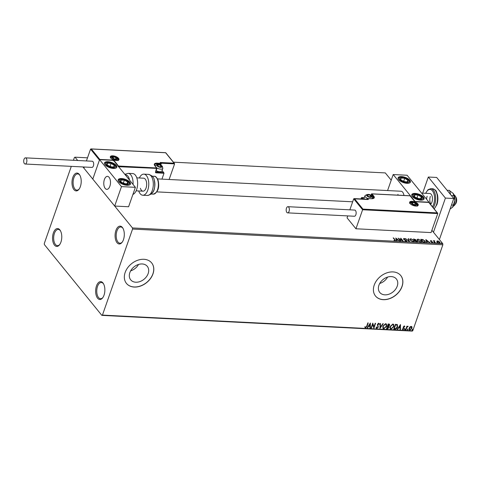 <?xml version="1.0" encoding="UTF-8"?>
<svg xmlns="http://www.w3.org/2000/svg" width="480" height="480" viewBox="0 0 480 480"><rect width="100%" height="100%" fill="white"/><g stroke="black" fill="none" stroke-linecap="round" stroke-linejoin="round"><path stroke-width="0.72" d="M80.364 186.624A8.934 4.596 -87.1 0 0 79.716 174.99A8.934 4.596 -87.1 0 0 72.84 177.36A8.934 4.596 -87.1 0 0 73.224 188.526A8.934 4.596 -87.1 0 0 78.996 189.27A8.934 4.596 -87.1 0 0 80.364 186.624M79.236 188.934A8.124 4.182 92.9 0 1 76.884 190.14A8.124 4.182 92.9 0 1 73.878 177.816A8.124 4.182 92.9 0 1 77.706 173.91A8.124 4.182 92.9 0 1 79.926 175.35M60.924 242.13A8.934 4.596 -87.1 0 0 60.282 230.496A8.934 4.596 -87.1 0 0 53.4 232.866A8.934 4.596 -87.1 0 0 53.784 244.032A8.934 4.596 -87.1 0 0 59.556 244.776A8.934 4.596 -87.1 0 0 60.924 242.13M59.796 244.44A8.124 4.182 92.9 0 1 57.45 245.646A8.124 4.182 92.9 0 1 54.438 233.322A8.124 4.182 92.9 0 1 58.272 229.422A8.124 4.182 92.9 0 1 60.486 230.856M104.022 295.2A8.934 4.596 -87.1 0 0 103.374 283.566A8.934 4.596 -87.1 0 0 96.492 285.936A8.934 4.596 -87.1 0 0 96.876 297.102A8.934 4.596 -87.1 0 0 102.654 297.846A8.934 4.596 -87.1 0 0 104.022 295.2M102.894 297.51A8.124 4.182 92.9 0 1 100.542 298.716A8.124 4.182 92.9 0 1 97.53 286.392A8.124 4.182 92.9 0 1 101.364 282.492A8.124 4.182 92.9 0 1 103.578 283.926M123.456 239.694A8.934 4.596 -87.1 0 0 122.814 228.06A8.934 4.596 -87.1 0 0 115.932 230.43A8.934 4.596 -87.1 0 0 116.316 241.596A8.934 4.596 -87.1 0 0 122.088 242.34A8.934 4.596 -87.1 0 0 123.456 239.694M122.328 242.004A8.124 4.182 92.9 0 1 119.982 243.21A8.124 4.182 92.9 0 1 116.97 230.886A8.124 4.182 92.9 0 1 120.804 226.986A8.124 4.182 92.9 0 1 123.018 228.42M129.846 272.628A10.692 7.956 140.9 0 0 130.698 279.828A10.692 7.956 140.9 0 0 140.004 281.55A10.692 7.956 140.9 0 0 148.158 273.552A10.692 7.956 140.9 0 0 147.3 266.352A10.692 7.956 140.9 0 0 137.994 264.63A10.692 7.956 140.9 0 0 129.846 272.628M130.638 270.864A10.692 7.956 140.9 0 0 138.54 264.45M378.912 285.246A10.692 7.956 140.9 0 0 379.77 292.452A10.692 7.956 140.9 0 0 389.076 294.168A10.692 7.956 140.9 0 0 397.224 286.176A10.692 7.956 140.9 0 0 396.366 278.97A10.692 7.956 140.9 0 0 387.066 277.254A10.692 7.956 140.9 0 0 378.912 285.246M379.71 283.482A10.692 7.956 140.9 0 0 387.606 277.068M374.22 285.09A16.248 12.096 140.9 0 0 375.522 296.04A16.248 12.096 140.9 0 0 389.664 298.65A16.248 12.096 140.9 0 0 402.054 286.5A16.248 12.096 140.9 0 0 400.752 275.55A16.248 12.096 140.9 0 0 386.61 272.94A16.248 12.096 140.9 0 0 374.22 285.09M375.492 295.998A16.248 12.096 140.9 0 0 389.628 298.554A16.248 12.096 140.9 0 0 401.982 286.416A16.248 12.096 140.9 0 0 400.716 275.508M125.154 272.472A16.248 12.096 140.9 0 0 126.456 283.416A16.248 12.096 140.9 0 0 140.598 286.032A16.248 12.096 140.9 0 0 152.982 273.882A16.248 12.096 140.9 0 0 151.68 262.932A16.248 12.096 140.9 0 0 137.538 260.316A16.248 12.096 140.9 0 0 125.154 272.472M126.42 283.374A16.248 12.096 140.9 0 0 140.562 285.936A16.248 12.096 140.9 0 0 152.916 273.798A16.248 12.096 140.9 0 0 151.65 262.89M71.304 166.362L44.292 243.498L44.394 244.608L101.85 315.372L102.438 315.096L132.564 229.062L132.468 227.946L82.932 166.95M102.438 315.096L412.728 330.822L412.146 331.098L101.85 315.372M87.51 157.824L75.006 157.188L74.424 157.458L73.434 160.284M436.86 241.212L437.58 240.906L438.876 241.308L440.112 242.85L439.392 243.132L437.112 241.956L436.86 241.212M435.114 242.88L433.362 240.726L434.7 240.828L434.358 241.44L435.486 242.898L435.114 242.88M433.602 241.02L433.896 241.338L434.358 240.738L434.604 241.104M434.514 241.002L434.262 241.716L435.15 242.886M430.386 241.362L430.734 240.558L431.706 240.9L430.848 241.092L432.762 242.202L432.48 242.784L431.472 242.454L432.396 242.196L430.482 241.086L430.734 240.558L430.482 241.086M430.974 240.822L430.758 241.35M432.276 242.142L432.762 242.202L432.48 242.784M432.15 242.73L432.396 242.196M424.32 242.334L423.186 242.274L420.792 239.328L422.778 239.532L425.016 240.99L425.394 242.022L424.32 242.334M417.06 241.224L417.39 241.182L416.916 241.962L415.944 241.908L413.55 238.962L415.956 239.784L416.004 240.39L417.57 241.722M415.626 239.826L415.956 239.784L415.932 240.594M409.386 241.578L405.432 238.548L408.84 240.87L408.21 238.692L408.618 238.71L409.386 241.578M400.896 241.146L398.13 238.182L402.348 240.504L400.56 238.302L400.938 238.32L403.332 241.272L399.114 238.956L400.896 241.146M394.8 240.876L394.788 239.892L393.198 237.93L393.57 237.948L395.184 239.94L395.136 240.93L393.936 240.54L395.142 240.516L394.896 240.9M395.622 240.75L395.136 240.93M132.468 227.946L442.758 243.672L431.886 230.286M391.212 180.192L385.302 172.914L173.424 162.174M77.7 160.5L75.006 157.188M395.754 238.062L399.774 241.092L398.1 240.102L396.732 240.03L396.996 240.948L396.588 240.93L395.754 238.062M406.362 241.494L404.742 240.798L406.086 241.194L406.362 240.726L403.56 239.04L403.872 238.398L405.216 238.944L404.112 238.698L403.92 239.046L406.74 240.75L406.362 241.494L406.74 240.75L406.824 241.386M406.002 241.44L406.362 240.726M403.56 239.04L403.872 238.398L403.992 238.704M404.112 238.698L403.83 239.31M410.262 240.222L409.89 239.154L410.844 238.752L413.994 240.396L414.36 241.44L413.388 241.854L410.262 240.222M417.504 240.588L417.132 239.52L418.086 239.118L421.242 240.762L421.602 241.806L420.63 242.22L417.504 240.588M425.85 239.586L429.87 242.616L428.19 241.626L426.822 241.554L427.092 242.472L426.684 242.454L425.85 239.586M433.758 242.616L434.382 242.646L433.782 242.64M436.626 242.76L437.256 242.79L436.65 242.784M441.312 242.994L441.84 243.306M409.962 326.898L411.18 326.364L411.984 327L411.906 328.278L409.89 330.036L409.26 329.742L409.158 328.14L409.962 326.898M411.81 326.658L411.906 328.278M405.666 329.76L406.908 326.208L407.286 326.226L407.1 326.748L408.198 326.334L406.944 327.372L406.044 329.778L405.666 329.76M404.334 326.016L404.88 326.556L403.68 326.91L404.13 328.698L402.984 329.688L402.378 329.166L402.708 328.848L403.092 329.25L403.752 328.698L403.296 326.91L404.334 326.016L404.88 326.556L404.466 326.64M404.556 326.85L404.07 326.286L403.68 326.91M403.542 326.742L404.13 328.698M403.992 328.53L402.984 329.688L402.378 329.166M402.708 328.848L403.092 329.25M403.782 328.356L403.224 327.462M397.278 324.57L397.566 326.94C397.134 328.344 396.234 329.1 394.872 329.214L393.744 329.154L395.442 324.3L397.518 324.78M389.466 324.126L389.454 325.056L388.632 326.07L389.106 327.516L387.474 328.836L386.496 328.788L388.2 323.928L389.544 324.204L389.586 325.224L388.77 326.238L389.04 326.454M379.944 328.452L380.082 323.52L380.49 323.538L380.382 327.282L382.86 323.658L383.268 323.682L379.944 328.452M371.454 328.026L371.076 328.008L372.78 323.148L373.944 326.892L375.21 323.274L375.588 323.292L373.884 328.146L372.714 324.414L371.454 328.026L371.13 327.846M366.714 326.13L367.848 322.896L368.22 322.92L367.074 326.196L365.586 327.852L364.86 327.246L365.184 326.886L365.754 327.354L366.714 326.13M368.028 322.908L366.936 326.028L365.586 327.852L364.86 327.246M365.184 326.886L365.532 327.276M412.728 330.822L442.86 244.788L132.564 229.062M370.404 323.028L370.326 327.966L369.918 327.948L369.966 326.364L368.598 326.298L367.554 327.828L367.146 327.804L370.404 323.028M378.882 324.474L378.306 323.646L378.744 324.306L378.306 323.646L377.604 324.24L378.162 326.994L376.812 328.422L376.086 327.306L376.476 327.078L376.956 327.924L377.928 327.132L377.358 324.408L378.624 323.316L379.278 324.186L378.882 324.474L378.444 323.814L377.736 324.408L378.3 327.162L376.812 328.422L376.326 328.188M376.614 327.684L376.956 327.924M378.624 323.316L379.044 323.526M382.848 326.154L385.596 323.67L386.472 324.084L386.598 326.316L383.838 328.776L382.992 328.38L382.848 326.154M390.09 326.52L392.838 324.036L393.714 324.45L393.846 326.688L391.08 329.148L390.234 328.746L390.09 326.52M400.5 324.552L400.422 329.49L400.014 329.472L400.062 327.888L398.694 327.822L397.644 329.352L397.236 329.334L400.5 324.552M404.598 329.358L405.054 328.968L404.772 329.778L404.466 329.19M405.054 328.968L405.222 329.388L404.634 329.61M407.472 329.502L407.928 329.112L407.646 329.922L407.334 329.334M407.928 329.112L408.096 329.532L407.508 329.754M412.158 329.736L412.608 329.352L412.782 329.772L412.326 330.162L412.02 329.568M412.608 329.352L412.782 329.772L412.188 329.988M442.758 243.672L442.86 244.788M365.448 327.684L364.722 327.078M365.046 326.712L365.4 327.102M370.32 323.148L370.326 327.966M368.598 326.298L369.966 326.364M368.46 326.13L367.554 327.828M370.026 324.204L368.796 325.638L369.978 325.86L370.026 324.204L368.934 325.806M372.774 323.166L373.944 326.892M375.396 323.28L373.752 327.972M371.316 327.858L372.714 324.414M376.674 328.254L376.266 328.098M376.344 326.904L376.818 327.756M378.486 323.148L379.278 324.186M379.14 324.018L378.828 324.24M380.352 323.532L380.382 327.282M383.022 323.67L379.95 328.17M386.4 324L386.598 326.316M386.466 326.148L383.838 328.776M383.7 328.608L382.926 328.29M386.052 324.438L385.302 324L383.082 325.998L383.268 327.87M386.226 326.298L386.13 324.522L385.44 324.168L383.22 326.172L383.334 327.96L384 328.278L386.226 326.298M388.632 326.07L389.106 327.516M388.968 327.348L387.474 328.836M387.336 328.668L386.556 328.626M388.59 326.682L387.546 326.334L387.048 328.308L388.728 327.498L388.446 326.598L387.678 326.502L387.048 328.308M389.214 325.218L388.266 324.276L387.852 326.004L389.214 325.218L388.398 324.45L387.852 326.004M393.642 324.366L393.846 326.688M393.708 326.52L391.08 329.148M390.942 328.98L390.168 328.656M393.294 324.804L392.544 324.372L390.33 326.37L390.51 328.236M393.468 326.664L393.372 324.888L392.682 324.54L390.462 326.538L390.576 328.332L391.242 328.65L393.468 326.664M397.14 324.402L397.428 326.772C396.996 328.176 396.096 328.932 394.734 329.04L394.872 329.214M394.734 329.04L393.798 328.998M397.086 325.14L395.508 324.648L394.152 328.506L395.736 328.62L397.194 326.916L396.918 325.02L395.64 324.816L394.29 328.674M400.416 324.672L400.422 329.49M398.694 327.822L400.062 327.888M398.556 327.654L397.644 329.352M400.122 325.728L398.886 327.162L400.074 327.384L400.122 325.728L399.024 327.33M404.196 325.848L404.742 326.388M404.418 326.682L404.07 326.286L404.418 326.682M403.764 327.456L404.064 327.978M402.846 329.52L402.24 328.998M402.57 328.68L402.954 329.082L402.57 328.68M403.086 327.294L403.506 327.972M404.916 328.8L405.09 329.22M407.094 326.22L407.1 326.748M408.024 326.214L407.892 326.706M407.61 326.466L406.944 327.372M406.806 327.198L406.044 329.778M407.79 328.944L407.958 329.364M411.768 328.11L409.89 330.036M409.752 329.868L409.194 329.652M411.378 326.928L410.886 326.628L409.392 327.99L409.908 329.43M409.392 327.99L410.046 329.598L409.524 329.286M410.046 329.598L411.528 328.26L411.024 326.796L409.53 328.158M411.312 326.832L410.886 326.628M412.47 329.184L412.644 329.604M393.474 238.224L395.088 240.216L395.04 241.206M394.788 240.9L394.692 240.168M395.868 238.452L396.348 238.818M397.674 239.838L398.01 240.096M396.816 240.942L396.732 240.03M396.36 238.77L396.546 240.012L397.692 239.79L396.36 238.77L396.642 239.736L397.692 239.79M398.562 238.716L399.096 239.01M400.842 238.602L402.804 241.02M400.56 241.128L399.114 238.956M405.99 241.47L406.266 241.008L405.99 241.47M403.458 239.322L403.77 238.674M404.01 238.98L403.824 239.328L404.01 238.98M408.294 238.98L408.618 238.71M408.522 238.992L409.236 241.464M409.866 239.304L410.844 238.752M413.58 240.33L413.994 240.396M413.898 240.672L414.294 241.572M413.142 241.83L413.85 241.344M410.31 239.544L410.568 240.552M413.622 240.378L411.102 239.058L410.334 239.394L410.634 240.24L413.13 241.548L413.922 241.23L413.622 240.378M413.79 239.256L414.384 239.292M415.854 240.06L415.908 240.666M417.288 241.458L417.492 241.842M416.406 241.926L417.012 241.164L415.182 240.528L415.974 241.902L416.916 241.44M417.012 241.164L417.018 241.608M414.168 239.28L414.84 240.504L415.584 239.772L414.168 239.28L414.936 240.228L415.584 239.772M415.974 241.902L416.502 241.65M415.182 240.528L416.07 241.626M417.108 239.676L418.086 239.118M420.822 240.696L421.242 240.762M421.14 241.044L421.536 241.938M420.384 242.196L421.092 241.716M417.552 239.91L417.81 240.918M420.864 240.744L418.35 239.424L417.576 239.76L417.876 240.606L420.372 241.914L421.164 241.596L420.864 240.744M421.032 239.622L421.89 239.676M424.584 240.906L425.016 240.99M424.92 241.272L425.328 242.136M424.56 242.268L424.644 240.972L422.802 239.802L421.41 239.652L423.216 242.268L424.56 242.268L424.866 241.878M421.41 239.652L423.318 241.992L424.848 242.034M425.964 239.982L426.438 240.342M427.77 241.362L428.106 241.62M426.912 242.466L426.822 241.554M426.456 240.3L426.642 241.536L427.788 241.314L426.456 240.3L426.738 241.26L427.788 241.314M432.666 242.478L432.384 243.06M432.126 242.796L432.3 242.472L432.126 242.796M433.77 242.658L434.286 242.922M433.896 241.338L434.262 241.02M434.412 241.278L434.262 241.716L434.412 241.278M436.644 242.808L437.154 243.066M436.758 241.488L437.58 240.906M439.5 242.094L439.86 242.094M439.764 242.37L440.04 242.97M439.332 243.132L439.488 242.076L437.79 241.17L437.274 241.548M439.074 243.144L439.392 242.352M437.694 241.446L437.394 242.256L439.092 243.102M437.79 241.17L437.49 241.974M397.998 194.364A6.498 3.342 -87.1 0 0 397.758 195.144M420.672 200.166A6.498 2.766 -160.7 0 1 414.276 198.108A6.498 2.766 -160.7 0 1 411.798 194.646A6.498 2.766 -160.7 0 1 415.194 193.428A6.498 2.766 -160.7 0 1 421.59 195.48A6.498 2.766 -160.7 0 1 424.068 198.942A6.498 2.766 -160.7 0 1 420.672 200.166M401.514 176.58A6.498 2.766 19.3 0 0 398.118 177.798A6.498 2.766 19.3 0 0 400.596 181.26A6.498 2.766 19.3 0 0 406.986 183.318A6.498 2.766 19.3 0 0 410.388 182.094A6.498 2.766 19.3 0 0 407.91 178.632A6.498 2.766 19.3 0 0 401.514 176.58M393.192 174.54L407.106 175.248L428.994 202.2L415.08 201.498L393.192 174.54L387.582 190.56M403.956 195.456A6.498 3.342 -87.1 0 0 401.064 191.244L157.542 178.902M109.872 186.222A6.498 3.342 92.9 0 1 106.812 189.348A6.498 3.342 92.9 0 1 104.4 179.484A6.498 3.342 92.9 0 1 107.466 176.364A6.498 3.342 92.9 0 1 109.872 186.222M107.922 161.7A6.498 2.766 -160.7 0 1 114.318 163.758A6.498 2.766 -160.7 0 1 116.79 167.22A6.498 2.766 -160.7 0 1 113.394 168.438A6.498 2.766 -160.7 0 1 106.998 166.386A6.498 2.766 -160.7 0 1 104.52 162.924A6.498 2.766 -160.7 0 1 107.922 161.7M127.074 185.286A6.498 2.766 19.3 0 0 130.47 184.068A6.498 2.766 19.3 0 0 127.998 180.6A6.498 2.766 19.3 0 0 121.602 178.548A6.498 2.766 19.3 0 0 118.206 179.772A6.498 2.766 19.3 0 0 120.678 183.234A6.498 2.766 19.3 0 0 127.074 185.286M113.508 160.368L135.396 187.326L128.598 206.754L114.678 206.046L92.79 179.088L99.594 159.666L113.508 160.368M99.594 159.666L121.482 186.618L135.396 187.326M121.482 186.618L114.678 206.046M453.432 206.004A5.688 2.928 -87.1 0 0 454.716 205.02A5.688 2.928 -87.1 0 0 455.178 195.936A5.688 2.928 -87.1 0 0 454.458 195.102A5.688 2.928 -87.1 0 0 453.996 194.826M108.588 176.814A6.498 3.342 -87.1 0 0 107.466 176.364A6.498 3.342 -87.1 0 0 103.908 181.56A6.498 3.342 -87.1 0 0 105.69 188.898A6.498 3.342 -87.1 0 0 106.812 189.348A6.498 3.342 -87.1 0 0 110.37 184.146A6.498 3.342 -87.1 0 0 108.588 176.814M455.178 195.936L456 197.28A4.062 2.088 92.9 0 1 455.67 203.772L454.716 205.02M160.908 163.194L174.588 163.89L174.108 163.194L174.588 163.89L169.122 179.49M160.674 163.182L160.194 162.492L174.108 163.194L165.63 152.754L91.326 148.986L90.558 149.13L86.418 160.944M84.294 167.016L83.898 168.138L92.79 179.088L99.45 160.08L90.558 149.13L91.326 148.986L99.81 159.432L99.45 160.08M99.81 159.432L113.724 160.134L118.512 166.032L156.636 167.964L155.526 171.966A0.972 0.726 140.9 0 0 156.072 172.842L164.004 173.244L163.524 172.554L164.004 173.244L161.946 179.124M113.724 160.134L113.364 160.782M118.512 166.032L118.152 166.68M362.958 209.112L437.262 212.88L428.784 202.434L414.87 201.726L410.082 195.834L371.952 193.902L373.8 196.176A5.364 2.28 -160.7 0 1 371.466 198.72L367.71 198.534L368.394 199.374L367.626 199.518L353.712 198.81L354.48 198.666L362.958 209.112L362.604 209.76L353.712 198.81L349.848 209.832M347.724 215.91L347.052 217.824L355.944 228.774L431.082 232.578L437.742 213.57L362.604 209.76L355.944 228.774M362.37 199.002L361.38 197.784L360.978 198.936M437.262 212.88L437.742 213.57L437.262 212.88M364.272 197.748L361.38 197.784L362.148 197.64L363.294 199.05M367.122 195.834A2.436 1.038 19.3 0 0 367.914 196.482A2.436 1.038 19.3 0 0 370.236 197.208A2.436 1.038 19.3 0 0 371.532 196.668A2.436 1.038 19.3 0 0 370.506 195.402A2.436 1.038 19.3 0 0 368.184 194.676A2.436 1.038 19.3 0 0 366.888 195.216A2.436 1.038 19.3 0 0 367.122 195.834M367.368 195.942L370.236 197.208L371.532 196.668L370.506 195.402L368.184 194.676L366.888 195.216L367.368 195.942M367.686 198.468A4.062 1.728 -160.7 0 1 365.34 196.878A4.062 1.728 -160.7 0 1 364.986 195.708L364.08 198.288A4.062 1.728 19.3 0 0 364.194 199.098M369.894 197.148L370.506 195.402M367.638 196.236L368.184 194.676M157.296 165.816A2.436 1.038 19.3 0 0 158.088 166.464A2.436 1.038 19.3 0 0 160.404 167.19A2.436 1.038 19.3 0 0 161.7 166.65A2.436 1.038 19.3 0 0 160.674 165.384A2.436 1.038 19.3 0 0 158.352 164.658A2.436 1.038 19.3 0 0 157.062 165.198A2.436 1.038 19.3 0 0 157.296 165.816M157.542 165.924L160.404 167.19L161.7 166.65L160.674 165.384L158.352 164.658L157.062 165.198L157.542 165.924M156.204 170.67A4.062 1.728 19.3 0 0 161.202 171.57L160.614 171.774A3.51 1.494 -160.7 0 1 156.126 170.904M161.202 171.57A4.062 1.728 19.3 0 0 161.922 170.958L162.828 168.378A4.062 1.728 -160.7 0 1 156.678 167.838M160.062 167.13L160.674 165.384M157.806 166.218L158.352 164.658M112.566 158.058A2.436 1.038 19.3 0 0 113.358 158.706A2.436 1.038 19.3 0 0 115.68 159.426A2.436 1.038 19.3 0 0 116.976 158.886A2.436 1.038 19.3 0 0 115.95 157.626A2.436 1.038 19.3 0 0 113.628 156.9A2.436 1.038 19.3 0 0 112.332 157.44A2.436 1.038 19.3 0 0 112.566 158.058M112.818 158.166L115.68 159.426L116.976 158.886L115.95 157.626L113.628 156.9L112.332 157.44L112.818 158.166M115.338 159.372L115.95 157.626M113.082 158.46L113.628 156.9M411.846 203.592A2.436 1.038 19.3 0 0 412.638 204.24A2.436 1.038 19.3 0 0 414.96 204.966A2.436 1.038 19.3 0 0 416.256 204.426A2.436 1.038 19.3 0 0 415.23 203.16A2.436 1.038 19.3 0 0 412.908 202.44A2.436 1.038 19.3 0 0 411.612 202.98A2.436 1.038 19.3 0 0 411.846 203.592M412.092 203.7L414.96 204.966L416.256 204.426L415.23 203.16L412.908 202.44L411.612 202.98L412.092 203.7M414.618 204.906L415.23 203.16M412.362 203.994L412.908 202.44M408.102 181.248A4.062 1.728 19.3 0 0 407.82 180.24A4.062 1.728 19.3 0 0 404.724 178.278A4.062 1.728 19.3 0 0 401.154 177.99A4.062 1.728 19.3 0 0 400.686 179.658A4.062 1.728 19.3 0 0 403.782 181.614A4.062 1.728 19.3 0 0 407.346 181.908A4.062 1.728 19.3 0 0 408.102 181.248M407.55 181.164L407.82 180.24L404.724 178.278L401.154 177.99L400.686 179.658L403.782 181.614L407.346 181.908L407.55 181.164M404.91 181.788L403.752 181.056L402.582 180.96M403.752 181.056L404.724 178.278M400.35 180.288L401.154 177.99M407.238 181.908L407.82 180.24M114.504 166.368A4.062 1.728 19.3 0 0 114.222 165.36A4.062 1.728 19.3 0 0 111.126 163.404A4.062 1.728 19.3 0 0 107.562 163.11A4.062 1.728 19.3 0 0 107.088 164.778A4.062 1.728 19.3 0 0 110.184 166.734A4.062 1.728 19.3 0 0 113.754 167.028A4.062 1.728 19.3 0 0 114.504 166.368M113.958 166.29L114.222 165.36L111.126 163.404L107.562 163.11L107.088 164.778L110.184 166.734L113.754 167.028L113.958 166.29M111.312 166.914L110.154 166.176L108.984 166.08M110.154 166.176L111.126 163.404M106.758 165.408L107.562 163.11M113.64 167.028L114.222 165.36M122.358 182.922A4.062 1.728 19.3 0 0 124.29 183.72A4.062 1.728 19.3 0 0 127.674 183.78A4.062 1.728 19.3 0 0 127.716 181.98A4.062 1.728 19.3 0 0 124.38 180.12A4.062 1.728 19.3 0 0 121.002 180.06A4.062 1.728 19.3 0 0 120.96 181.86A4.062 1.728 19.3 0 0 122.358 182.922M122.592 182.88L124.29 183.72L127.674 183.78L127.716 181.98L124.38 180.12L121.002 180.06L120.96 181.86L122.592 182.88L123.408 182.892L124.38 180.12M125.022 183.792L123.408 182.892M127.074 183.816L127.716 181.98M120.282 182.118L121.002 180.06M415.956 197.802A4.062 1.728 19.3 0 0 417.888 198.594A4.062 1.728 19.3 0 0 421.266 198.654A4.062 1.728 19.3 0 0 421.314 196.854A4.062 1.728 19.3 0 0 417.978 194.994A4.062 1.728 19.3 0 0 414.6 194.934A4.062 1.728 19.3 0 0 414.552 196.734A4.062 1.728 19.3 0 0 415.956 197.802M416.19 197.76L417.888 198.594L421.266 198.654L421.314 196.854L417.978 194.994L414.6 194.934L414.552 196.734L416.19 197.76L417.006 197.772L417.978 194.994M418.62 198.672L417.006 197.772M420.666 198.696L421.314 196.854M413.88 196.992L414.6 194.934M129.57 180.144A8.934 4.596 -87.1 0 0 125.682 174.846L125.25 174.822M132.9 194.46A10.56 5.436 -87.1 0 0 136.632 189.6A10.56 5.436 -87.1 0 0 132.72 173.574L128.172 173.346A10.56 5.436 92.9 0 1 133.05 184.434M136.794 177.852L143.646 178.2A6.498 3.342 92.9 0 1 146.232 181.08A6.498 3.342 92.9 0 1 146.13 187.824A6.498 3.342 92.9 0 1 142.986 191.178A6.498 3.342 92.9 0 1 140.4 188.298M139.368 177.978A10.56 5.436 92.9 0 1 143.85 174.138A10.56 5.436 92.9 0 1 148.056 178.824A10.56 5.436 92.9 0 1 147.888 189.786A10.56 5.436 92.9 0 1 142.782 195.234A10.56 5.436 92.9 0 1 138.708 190.962M154.284 180.084A8.934 4.596 92.9 0 1 150.354 193.932M26.598 162.54A3.09 1.59 -87.1 0 0 25.458 157.854A3.09 1.59 -87.1 0 0 24 159.336A3.09 1.59 -87.1 0 0 25.146 164.022A3.09 1.59 -87.1 0 0 26.598 162.54M25.146 164.022L91.932 167.406A3.09 1.59 -87.1 0 0 93.39 165.924A3.09 1.59 -87.1 0 0 92.244 161.238L25.458 157.854M288.69 207.144A3.09 1.59 -87.1 0 0 287.928 206.694A3.09 1.59 -87.1 0 0 286.278 208.908A3.09 1.59 -87.1 0 0 286.848 212.412A3.09 1.59 -87.1 0 0 287.61 212.862A3.09 1.59 -87.1 0 0 289.26 210.648A3.09 1.59 -87.1 0 0 288.69 207.144M287.61 212.862L354.402 216.246A3.09 1.59 -87.1 0 0 356.052 214.032A3.09 1.59 -87.1 0 0 355.482 210.528A3.09 1.59 -87.1 0 0 354.714 210.078L287.928 206.694M451.374 195.57L453.81 195.69L453.114 193.326A8.124 4.182 92.9 0 1 453.144 193.362L449.7 190.818M453.81 195.69L454.866 200.442L453.354 205.062L451.506 204.966M453.354 205.062L452.436 207.378L450.09 209.004M453.144 193.362L453.144 193.362A8.124 4.182 92.9 0 1 454.866 200.442A8.124 4.182 92.9 0 1 452.436 207.378L452.436 207.378M450.642 194.664L449.598 190.422L447.096 190.296M422.67 193.152L428.316 177.03L436.668 177.45L453.768 198.51L439.398 239.538M428.316 177.03L445.416 198.09L433.464 232.224M453.768 198.51L445.416 198.09M427.14 196.242A5.688 2.928 -87.1 0 0 426.606 199.26M430.518 204.396A5.688 2.928 -87.1 0 0 431.928 202.14A5.688 2.928 -87.1 0 0 429.822 193.512L421.602 193.098M430.344 196.404A5.688 2.928 -87.1 0 0 430.896 204.024M110.76 157.968A4.548 1.938 -160.7 0 1 112.74 155.808A4.548 1.938 -160.7 0 1 118.554 158.364A4.548 1.938 -160.7 0 1 116.568 160.524A4.548 1.938 -160.7 0 1 110.76 157.968M114.156 156.678A4.062 1.728 19.3 0 0 110.676 157.236L110.994 158.076C112.776 160.752 119.028 160.656 118.344 159.924A4.062 1.728 19.3 0 0 117.99 158.76A4.062 1.728 19.3 0 0 115.974 157.314M155.526 171.966L156.948 168.54A0.486 0.486 0 0 0 156.87 168.072A0.486 0.36 140.9 0 1 156.906 168.402L118.656 166.704M154.788 165.69A0.486 0.36 140.9 0 1 155.022 165.798L156.87 168.072A0.486 0.36 140.9 0 0 156.636 167.964L154.788 165.69A5.364 2.28 -160.7 0 1 157.122 163.146L160.878 163.332L160.194 162.492M156.996 164.346L157.182 163.812A4.872 2.076 19.3 0 0 154.632 164.73L155.022 165.798M160.584 165.018L160.938 164.004L157.182 163.812L157.122 163.146M156.072 172.842L156.012 172.17A0.486 0.36 -39.1 0 1 155.778 172.062L163.524 172.554L162.018 170.688M161.154 163.77A0.486 0.36 140.9 0 0 160.878 163.332L160.938 164.004L161.154 163.77M417.828 203.898A4.548 1.938 -160.7 0 1 415.848 206.058A4.548 1.938 -160.7 0 1 410.04 203.502A4.548 1.938 -160.7 0 1 412.02 201.342A4.548 1.938 -160.7 0 1 417.828 203.898M413.436 202.212A4.062 1.728 19.3 0 0 409.956 202.776L410.268 203.61C412.026 206.208 418.782 206.292 417.624 205.458A4.062 1.728 19.3 0 0 417.264 204.294A4.062 1.728 19.3 0 0 415.254 202.848M367.416 199.26L367.146 198.924L367.038 199.242M372.75 197.97L373.236 196.572L371.388 194.298L371.016 195.36M371.22 198.708L373.662 197.97A4.872 2.076 19.3 0 0 373.236 196.572A0.486 0.36 -39.1 0 1 373.8 196.176M367.146 198.924A0.486 0.36 -39.1 0 1 367.71 198.534L367.59 198.462A0.486 0.486 0 0 0 367.104 198.786L367.146 198.924M367.302 198.696L366.948 199.236M367.386 198.63L371.466 198.72M410.166 195.774L371.832 193.83A0.486 0.486 0 0 0 371.346 194.154L371.388 194.298A0.486 0.36 -39.1 0 1 371.952 193.902L371.628 193.998M370.944 195.318L371.544 194.064M366.846 195.822A2.76 1.176 19.3 0 0 370.374 197.376A2.76 1.176 19.3 0 0 371.574 196.062A2.76 1.176 19.3 0 0 368.046 194.508A2.76 1.176 19.3 0 0 366.846 195.822M157.014 165.804A2.76 1.176 19.3 0 0 160.542 167.358A2.76 1.176 19.3 0 0 161.748 166.044A2.76 1.176 19.3 0 0 158.22 164.49A2.76 1.176 19.3 0 0 157.014 165.804M112.29 158.046A2.76 1.176 19.3 0 0 115.818 159.594A2.76 1.176 19.3 0 0 117.018 158.286A2.76 1.176 19.3 0 0 113.49 156.732A2.76 1.176 19.3 0 0 112.29 158.046M411.57 203.58A2.76 1.176 19.3 0 0 415.098 205.134A2.76 1.176 19.3 0 0 416.298 203.82A2.76 1.176 19.3 0 0 412.77 202.266A2.76 1.176 19.3 0 0 411.57 203.58M409.176 181.608A5.202 2.214 19.3 0 0 404.856 177.816A5.202 2.214 19.3 0 0 399.33 178.284A5.202 2.214 19.3 0 0 403.65 182.082A5.202 2.214 19.3 0 0 409.176 181.608M115.584 166.734A5.202 2.214 19.3 0 0 111.258 162.936A5.202 2.214 19.3 0 0 105.732 163.404A5.202 2.214 19.3 0 0 110.052 167.202A5.202 2.214 19.3 0 0 115.584 166.734M121.806 183.204A5.202 2.214 19.3 0 0 128.604 184.296A5.202 2.214 19.3 0 0 126.87 180.63A5.202 2.214 19.3 0 0 120.072 179.538A5.202 2.214 19.3 0 0 121.806 183.204M415.404 198.078A5.202 2.214 19.3 0 0 422.202 199.176A5.202 2.214 19.3 0 0 420.462 195.51A5.202 2.214 19.3 0 0 413.664 194.418A5.202 2.214 19.3 0 0 415.404 198.078M152.604 179.058A10.56 5.436 -87.1 0 0 148.398 174.372C151.968 175.392 153.918 177.24 154.254 179.904C155.868 189.174 153.558 194.358 147.33 195.468A10.56 5.436 -87.1 0 0 152.436 190.014A10.56 5.436 -87.1 0 0 152.604 179.058M157.764 180.258A8.934 4.596 -87.1 0 0 154.206 176.292C155.526 176.01 156.852 177.408 158.178 180.468C159.636 187.764 158.01 192.318 153.3 194.142A8.934 4.596 -87.1 0 0 157.62 189.528A8.934 4.596 -87.1 0 0 157.764 180.258M425.592 193.296L428.016 189.696L430.764 188.682A10.56 5.436 92.9 0 1 434.676 204.702A10.56 5.436 92.9 0 1 433.182 207.672M432.426 206.742A9.75 5.016 -87.1 0 0 433.638 204.246A9.75 5.016 -87.1 0 0 432.66 191.136A9.75 5.016 -87.1 0 0 425.754 193.308M434.088 208.788A10.56 5.436 -87.1 0 0 436.488 204.792A10.56 5.436 -87.1 0 0 432.576 188.772C437.214 190.314 436.134 191.886 437.472 194.712C438.168 198.084 437.982 201.396 436.914 204.642L434.184 208.914M136.134 190.83L142.986 191.178M156.888 191.886L352.662 201.804M90.996 148.902L165.714 152.694L174.474 163.464M160.56 162.762L161.112 163.446A0.486 0.486 0 0 1 161.196 163.914L160.776 165.114M162.06 170.568L163.89 172.824M354.15 198.588L368.064 199.29M410.184 195.78L414.966 201.672L428.868 202.374L437.628 213.15M361.818 197.556L364.296 197.682M372.654 198.396L372.192 196.35C369.942 193.98 367.542 193.764 364.986 195.708M162.828 168.378L162.366 166.332C160.116 163.962 157.71 163.746 155.16 165.69M118.098 160.62L117.642 158.574C115.392 156.204 112.986 155.988 110.43 157.932M417.378 206.154L416.922 204.114C414.666 201.738 412.266 201.528 409.71 203.466M410.124 182.526L408.87 179.97L405.072 177.756L400.608 177.084L398.052 178.302M116.526 167.652L116.286 166.476L115.278 165.096L111.474 162.882L107.01 162.21L104.46 163.422M130.206 184.5L128.964 181.944L125.166 179.73L120.666 179.058L118.14 180.27M423.804 199.374L422.556 196.824L418.758 194.61L414.258 193.938L411.732 195.15M128.172 173.346L124.83 174.306M154.206 176.292L152.19 176.19M148.398 174.372L143.85 174.138M147.33 195.468L142.782 195.234M153.3 194.142L151.284 194.04M430.764 188.682L432.576 188.772"/></g></svg>
